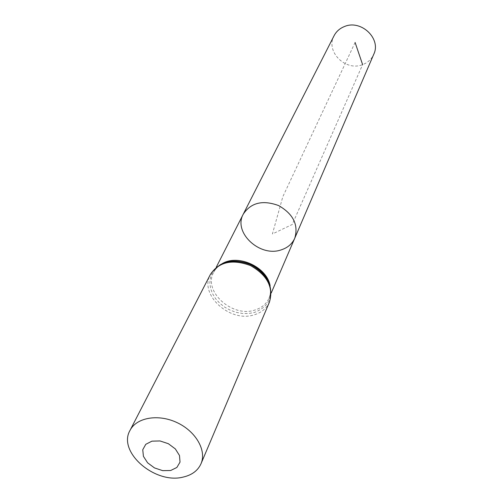 <?xml version="1.0" encoding="UTF-8"?>
<svg xmlns="http://www.w3.org/2000/svg" width="503" height="503" viewBox="0 0 503 503"><rect width="100%" height="100%" fill="white"/><g stroke="black" fill="none" stroke-linecap="round" stroke-linejoin="round"><path stroke-width="0.38" stroke-dasharray="2.52 1.89" d="M243.276 214.14C232.87 232.336 259.718 257.461 281.058 249.916C287.584 247.847 292.142 243.961 294.745 238.252M334.08 35.713C325.202 51.363 345.536 71.753 362.613 64.617C367.819 62.642 371.528 59.203 373.748 54.299M355.099 42.472L282.818 196.723L272.406 233.977L292.243 224.495L362.613 64.617M270.136 285.911C270.991 290.3 270.614 294.4 268.992 298.216C266.294 304.12 261.478 308.094 254.549 310.144C231.896 317.657 202.885 291.118 213.674 272.299C215.573 268.608 218.478 265.691 222.401 263.541M269.457 302.064C266.603 308.421 261.441 312.696 253.984 314.891C229.764 322.876 198.76 294.437 210.417 274.399M267.194 279.247C274.349 295.274 270.036 306.365 254.267 312.514L248.495 313.532L242.396 313.47L236.221 312.338L230.217 310.181L224.634 307.088L219.685 303.183L215.586 298.625L212.499 293.595L210.562 288.294L209.852 282.944L210.424 277.763L212.247 272.972L215.271 268.772L219.371 265.351M267.137 279.146C270.815 285.962 271.431 292.318 268.992 298.216L271.224 293.01M229.519 261.516C221.93 263.05 216.648 266.64 213.674 272.299L216.246 267.244"/><path stroke-width="0.75" d="M294.745 238.252C298.681 224.954 293.324 214.071 278.668 205.589C262.773 199.754 250.972 202.602 243.276 214.14C232.87 232.336 259.718 257.461 281.058 249.916C287.584 247.847 292.142 243.961 294.745 238.252C298.681 224.954 293.324 214.071 278.668 205.589C262.773 199.754 250.972 202.602 243.276 214.14L334.08 35.713C336.306 31.456 339.758 28.401 344.429 26.546C361.085 19.265 381.488 38.756 373.748 54.299L271.224 293.01M170.687 470.5L162.708 470.651L154.484 467.916L147.612 462.817L143.424 456.347L142.751 449.745L145.769 444.319L151.925 441.162L159.992 440.942L168.36 443.709L175.333 448.915L179.489 455.498L180.024 462.119L176.867 467.463L170.687 470.5M183.318 477.045C155.169 484.59 117.337 452.002 129.994 430.436C136.426 417.521 158.194 413.673 176.981 422.583C195.849 431.323 206.821 450.512 201.018 463.716C197.918 470.569 192.014 475.008 183.318 477.045M362.613 64.617L355.099 42.472M222.401 263.541C238.554 253.839 267.256 267.288 270.136 285.911M129.994 430.436L210.417 274.399C219.012 261.799 232.386 258.863 250.544 265.603C267.344 275.248 273.645 287.402 269.457 302.064L201.018 463.716M219.371 265.351C232.902 255.832 258.555 263.22 267.194 279.247M216.246 267.244L243.276 214.14M210.417 274.399C219.383 261.271 232.883 258.077 250.909 264.817C267.627 274.355 273.808 286.773 269.457 302.064M229.519 261.516C245.539 259.969 258.077 265.842 267.137 279.146"/></g></svg>
